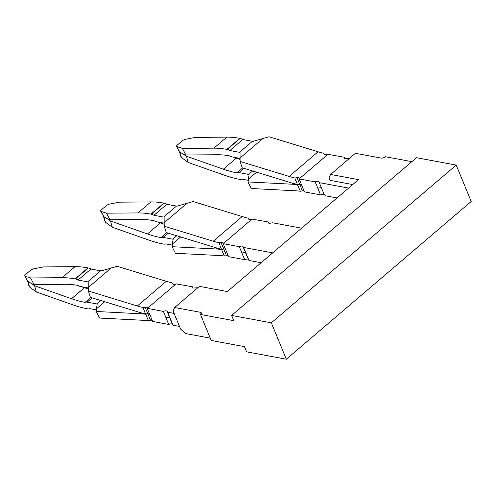 <?xml version="1.0" encoding="UTF-8"?>
<svg xmlns="http://www.w3.org/2000/svg" width="496" height="496" viewBox="0 0 496 496"><rect width="100%" height="100%" fill="white"/><g stroke="black" fill="none" stroke-linecap="round" stroke-linejoin="round"><path stroke-width="0.74" d="M352.737 184.568L330.069 180.358L328.997 177.76L330.609 174.456L358.515 179.639L227.348 291.555L199.448 286.372L174.66 307.52L173.048 310.825L180.55 329.015L185.374 333.517L210.254 338.136M211.209 340.461L244.478 346.642L246.624 351.838L286.328 359.216L271.331 322.822L231.626 315.45L233.765 320.645L200.496 314.464L211.209 340.461M200.496 314.464A3.168 1.457 157.6 0 0 201.277 312.864A3.168 1.457 157.6 0 0 200.415 312.306L174.66 307.52M411.872 161.653L385.367 156.73A3.168 1.457 157.6 0 1 381.157 158.094L355.396 153.307L330.609 174.456M286.328 359.216L471.2 201.475L456.202 165.087L416.491 157.709L231.626 315.45M456.202 165.087L271.331 322.822M301.618 228.191L272.558 222.791L270.407 223.194A3.168 1.457 -22.4 0 1 268.169 222.679A3.168 1.457 -22.4 0 1 268.218 221.985L252.005 219.096C250.294 219.74 249.128 219.716 248.502 219.015L247.851 218.085A126.629 65.1 49.5 0 1 242.178 216.535L193.167 201.556L177.016 206.162A71.226 36.617 49.5 0 0 176.508 206.069L166.848 204.271A7.911 4.067 -130.5 0 0 164.244 203.186L163.897 203.124A126.629 65.1 -130.5 0 0 150.908 201.909L119.4 202.163L109.573 204.079A3.168 1.079 152 0 0 106.132 205.797L101.556 209.696A3.168 1.079 152 0 0 100.713 211.166A3.168 1.079 152 0 0 101.004 211.389L106.491 213.181L138 212.927L150.908 201.909M272.701 252.861L243.641 247.467L243.028 246.549A3.193 1.469 -22.4 0 0 239.295 246.661L223.2 243.672L252.005 219.096M261.144 262.719L248.998 260.462L243.641 247.467M197.805 287.773L194.494 287.959A3.168 1.457 -22.4 0 1 192.262 287.444A3.168 1.457 -22.4 0 1 192.305 286.756L192.783 287.903M147.287 308.438L152.644 321.433L168.745 324.427A3.168 1.457 157.6 0 1 172.472 324.316L173.092 325.233L179.478 326.418L174.121 313.422L167.735 312.238L167.115 311.321A3.193 1.469 -22.4 0 0 163.389 311.426L147.405 308.338C147.554 307.408 146.791 307.036 145.111 307.235L143.022 307.532L145.526 313.993A134.54 69.167 -130.5 0 1 139.407 312.325L90.396 297.346L88.338 290.997L88.195 281.951A71.226 36.617 49.5 0 0 87.687 281.852L100.601 270.835A71.226 36.617 49.5 0 1 101.103 270.934L117.261 266.327L166.265 281.306A126.629 65.1 49.5 0 0 171.945 282.856L172.596 283.786C173.222 284.487 174.387 284.512 176.092 283.861L192.305 286.756M248.998 260.462L248.384 259.551A3.168 1.457 157.6 0 0 244.652 259.656L239.295 246.661M223.2 243.672L228.557 256.668L244.652 259.656M147.405 307.787L147.405 308.338L176.092 283.861M143.022 307.532A126.629 65.1 49.5 0 1 137.349 305.982L166.265 281.306M168.745 324.427L163.389 311.426M173.092 325.233L167.735 312.238M148.484 320.776A126.629 65.1 -130.5 0 0 143.251 320.298L99.491 318.054L96.224 311.482L139.984 313.732A134.54 69.167 -130.5 0 1 145.632 314.247L148.484 320.776L152.191 320.335M138 212.927A126.629 65.1 -130.5 0 1 150.989 214.142L151.336 214.204A7.911 4.067 -130.5 0 1 153.94 215.289L163.599 217.081A71.226 36.617 49.5 0 1 164.108 217.18L164.25 226.232L213.255 241.211A126.629 65.1 49.5 0 0 218.934 242.761L221.018 242.463C222.698 242.271 223.467 242.637 223.312 243.573L223.312 243.021M268.689 223.138L268.218 221.985M224.39 256.01A126.629 65.1 -130.5 0 0 219.158 255.533L175.398 253.282L172.137 246.71L215.896 248.961A134.54 69.167 -130.5 0 1 221.545 249.482L224.39 256.01L228.104 255.564M88.338 290.997L137.349 305.982M145.111 307.235L147.858 313.708L145.526 313.993M147.858 313.708L149.501 313.807M150.517 320.348L147.901 313.819L149.513 313.832M147.901 313.819L145.632 314.247M164.25 226.232L166.309 232.574L215.314 247.554A134.54 69.167 -130.5 0 0 221.439 249.228L218.934 242.761M221.018 242.463L223.77 248.942L221.439 249.228M223.77 248.942L225.413 249.035M226.424 255.576L223.814 249.048L225.426 249.066M223.814 249.048L221.545 249.482M104.749 301.729L96.354 308.896L96.224 311.482M96.354 308.896L97.247 304.023A63.314 32.55 -130.5 0 1 96.794 303.943L87.135 302.151A7.911 4.067 49.5 0 0 85.064 302.368A118.711 61.027 49.5 0 1 71.542 298.728L34.577 285.758L36.375 292.014L73.34 304.99A126.629 65.1 49.5 0 0 87.401 308.803L87.742 308.865A7.911 4.067 49.5 0 0 89.813 308.648L96.274 309.851M180.662 236.964L172.261 244.125L172.137 246.71M172.261 244.125L173.16 239.258A63.314 32.55 -130.5 0 1 172.707 239.177L163.048 237.379A7.911 4.067 49.5 0 0 160.977 237.596A118.711 61.027 49.5 0 1 147.448 233.963L110.484 220.987L112.288 227.249L149.246 240.219A126.629 65.1 49.5 0 0 163.308 244.032L163.655 244.094A7.911 4.067 49.5 0 0 165.726 243.877L172.18 245.08M87.687 281.852L78.027 280.054A7.911 4.067 -130.5 0 0 75.423 278.975L75.076 278.907A126.629 65.1 -130.5 0 0 62.087 277.692L74.995 266.681L43.487 266.935L33.66 268.851A3.168 1.079 152 0 0 30.219 270.562L25.643 274.468A3.168 1.079 152 0 0 24.8 275.937A3.168 1.079 152 0 0 25.098 276.16L30.578 277.952L62.087 277.692M88.121 287.934L80.705 286.558A7.911 4.067 -130.5 0 1 78.101 285.473A118.711 61.027 -130.5 0 0 65.577 284.27L34.069 284.524L30.578 277.952M100.601 270.835L90.942 269.043A7.911 4.067 -130.5 0 0 88.331 267.958L87.99 267.896A126.629 65.1 -130.5 0 0 74.995 266.681M78.027 280.054L90.942 269.043M81.635 286.725L84.45 287.717L71.542 298.728M88.183 288.945A118.711 61.027 49.5 0 1 84.45 287.717M164.033 223.163L156.618 221.786A7.911 4.067 -130.5 0 1 154.014 220.701A118.711 61.027 -130.5 0 0 141.49 219.499L109.982 219.753L106.491 213.181M153.94 215.289L166.848 204.271M157.548 221.96L160.357 222.946L147.448 233.963M164.089 224.173A118.711 61.027 49.5 0 1 160.357 222.946M34.069 284.524L31.967 283.836L34.577 285.758M27.633 281.244L31.967 283.836M90.805 297.47L85.064 302.368M27.652 281.313L29.115 286.39A3.168 1.798 -16 0 0 29.568 287.01L36.375 292.014M109.982 219.753L107.874 219.065L110.484 220.987M103.546 216.473L107.874 219.065M166.718 232.698L160.977 237.596M103.565 216.541L105.022 221.625A3.168 1.798 -16 0 0 105.481 222.245L112.288 227.249M251.311 188.511L295.07 190.762A126.629 65.1 -130.5 0 1 300.303 191.239L297.451 184.71A134.54 69.167 -130.5 0 0 291.803 184.196L248.043 181.945L251.311 188.511M248.043 181.945L249.066 174.487A63.314 32.55 -130.5 0 1 248.614 174.406L238.954 172.614A7.911 4.067 49.5 0 0 236.883 172.825A118.711 61.027 49.5 0 1 223.361 169.192L186.397 156.215L188.195 162.477L225.159 175.454A126.629 65.1 49.5 0 0 239.221 179.261L239.562 179.329A7.911 4.067 49.5 0 0 241.633 179.112L248.093 180.308M304.011 190.799L300.303 191.239M302.337 190.811L299.72 184.276L297.451 184.71M299.72 184.276L301.332 184.295M233.455 157.189L236.27 158.174L223.361 169.192M240.002 159.408A118.711 61.027 49.5 0 1 236.27 158.174M315.208 181.889L299.107 178.901L304.463 191.896L320.565 194.885A3.168 1.457 157.6 0 1 324.291 194.779L318.934 181.784A3.193 1.469 -22.4 0 0 315.208 181.889L317.886 188.387A3.168 1.457 157.6 0 1 321.613 188.282L318.934 181.784M337.057 197.947L324.911 195.691M299.107 178.901L299.224 178.802C299.373 177.866 298.611 177.5 296.93 177.698L299.677 184.171L301.32 184.27M299.677 184.171L297.346 184.456A134.54 69.167 49.5 0 1 291.226 182.788L242.215 167.803L240.157 161.46L289.168 176.446A126.629 65.1 -130.5 0 0 294.841 177.99L297.346 184.456M242.625 167.933L236.883 172.825M179.453 151.708L186.397 156.215M179.471 151.776L180.935 156.854A3.168 1.798 -16 0 0 181.387 157.474L188.195 162.477M320.565 194.885L317.886 188.387M240.157 161.46L240.014 152.408A71.226 36.617 -130.5 0 0 239.506 152.315L252.421 141.298A71.226 36.617 -130.5 0 1 252.923 141.397L269.08 136.784L318.085 151.77A126.629 65.1 49.5 0 0 323.764 153.32L324.415 154.244C325.041 154.95 326.207 154.975 327.912 154.324L344.125 157.213L344.602 158.367M349.624 158.236L346.313 158.422A3.168 1.457 -22.4 0 1 344.081 157.908A3.168 1.457 -22.4 0 1 344.125 157.213M348.607 188.096L319.554 182.695M299.224 178.25L299.224 178.802L327.912 154.324M296.93 177.698L294.841 177.99M183.787 154.299L185.888 154.988L217.397 154.733A118.711 61.027 49.5 0 1 229.921 155.936A7.911 4.067 -130.5 0 0 232.525 157.015L239.94 158.391M185.888 154.988L182.398 148.409L176.917 146.618A3.168 1.079 152 0 1 176.619 146.401A3.168 1.079 152 0 1 177.463 144.931L182.038 141.025A3.168 1.079 -28 0 1 185.479 139.314L195.306 137.398L226.821 137.144A126.629 65.1 -130.5 0 1 239.81 138.353L240.151 138.421A7.911 4.067 -130.5 0 1 242.761 139.506L252.421 141.298M239.506 152.315L229.846 150.517A7.911 4.067 -130.5 0 0 227.242 149.432L226.901 149.37A126.629 65.1 -130.5 0 0 213.906 148.155L226.821 137.144M182.398 148.409L213.906 148.155M229.846 150.517L242.761 139.506M200.415 312.306L201.06 313.863M248.384 259.551L243.028 246.549M166.067 317.93A3.193 1.469 -22.4 0 1 169.793 317.818L167.115 311.321M169.793 317.818L172.472 324.316M213.255 241.211L242.178 216.535M245.706 253.053A3.193 1.469 -22.4 0 0 241.974 253.158M88.121 287.637L111.346 267.815M164.033 222.865L187.259 203.05M141.056 312.815L139.984 313.732M216.969 248.05L215.896 248.961M163.599 217.081L176.508 206.069M100.806 300.526L96.794 303.943M176.712 235.755L172.707 239.177M29.568 287.01L28.049 281.716L25.098 276.16M75.076 278.907L87.99 267.896M75.423 278.975L88.331 267.958M92.144 297.879L87.135 302.151M105.481 222.245L103.955 216.95L101.004 211.389M150.989 214.142L163.897 203.124M151.336 214.204L164.244 203.186M168.051 233.108L163.048 237.379M292.876 183.278L291.803 184.196M256.568 172.193L248.174 179.36M252.625 170.984L248.614 174.406M243.964 168.342L238.954 172.614M176.917 146.618L179.868 152.179L181.387 157.474M321.613 188.282L324.291 194.779M289.168 176.446L318.085 151.77M239.94 158.094L263.165 138.279M227.242 149.432L240.151 138.421M226.901 149.37L239.81 138.353M27.689 281.375L24.8 275.937M103.596 216.603L100.713 211.166M179.509 151.838L176.619 146.401"/></g></svg>
